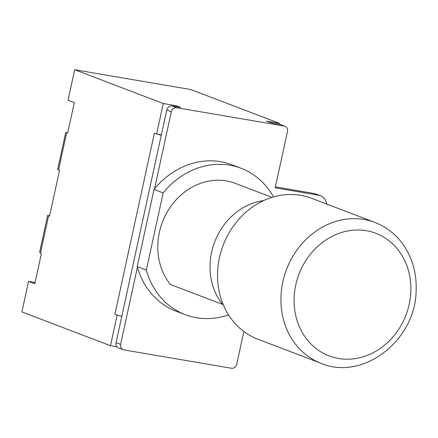 <?xml version="1.0" encoding="UTF-8"?>
<svg xmlns="http://www.w3.org/2000/svg" width="438" height="438" viewBox="0 0 438 438"><rect width="100%" height="100%" fill="white"/><g stroke="black" fill="none" stroke-linecap="round" stroke-linejoin="round"><path stroke-width="0.66" d="M66.691 132.665L65.766 132.347L57.696 169.353L58.533 170.064L66.691 132.665L67.671 133.042L74.301 102.634L68.049 100.253L74.701 69.741L190.837 89.555L279.395 123.33L279.192 124.255M228.51 314.862A78.342 68.383 -69.1 0 1 185.225 314.654L176.12 311.183A78.342 68.383 -69.1 0 1 137.412 267.322A78.342 68.383 -69.1 0 1 137.214 266.622L154.045 189.419A78.342 68.383 -69.1 0 1 154.526 188.833L171.329 111.756A4.895 4.276 -69.1 0 1 176.602 107.71L284.267 126.078A4.895 4.276 -69.1 0 1 284.974 126.27L280.419 124.534A4.895 4.276 110.9 0 0 279.718 124.343L271.084 122.87L266.528 121.134L279.395 123.33M284.974 126.27A4.895 4.276 -69.1 0 1 287.459 131.57L275.195 187.82L318.705 195.244A11.946 10.43 -69.1 0 1 320.424 195.715L315.869 193.979A11.946 10.43 110.9 0 0 314.15 193.508L275.398 186.895M175.928 106.637L176.131 105.711L180.686 107.447L172.052 105.974A4.895 4.276 110.9 0 0 166.779 110.02L116.054 342.664A4.895 4.276 110.9 0 0 118.539 347.958L123.094 349.699A4.895 4.276 -69.1 0 1 120.609 344.399L137.412 267.322M243.862 331.533L236.739 364.213A4.895 4.276 -69.1 0 1 231.467 368.259L123.801 349.891A4.895 4.276 -69.1 0 1 123.094 349.699M154.526 188.833A78.342 68.383 -69.1 0 1 231.948 164.787L241.053 168.258A78.342 68.383 -69.1 0 1 273.482 196.925M320.424 195.715A11.946 10.43 -69.1 0 1 326.677 204.053M154.045 189.419L163.155 192.89A78.342 68.383 -69.1 0 1 241.053 168.258M137.214 266.622L146.319 270.093L163.155 192.89M185.225 314.654A78.342 68.383 -69.1 0 1 146.319 270.093M263.654 200.588A62.18 54.279 110.9 0 0 214.954 241.25A62.18 54.279 110.9 0 0 222.646 304.421L170.42 284.503A62.18 54.279 -69.1 0 1 168.975 209.123A62.18 54.279 -69.1 0 1 235.299 183.358L272.02 197.363M222.646 304.421L223.172 304.536M58.533 170.064L59.519 170.437L49.587 215.994L47.676 215.299L39.612 252.304L41.429 253.388L34.799 283.797L28.552 281.41L35.078 282.526M161.365 134.838L156.612 134.028L163.264 103.516L176.131 105.711M161.283 135.232A14.887 1.237 -167.7 0 1 157.33 134.148M116.941 346.803L110.464 345.697L117.116 315.185L117.827 315.305A14.887 1.237 12.3 0 0 121.78 316.389M117.827 315.305A14.887 1.237 -167.7 0 1 114.882 314.331L117.116 315.185M114.882 314.331L154.379 133.174L156.612 134.028M28.552 281.41L21.9 311.922L110.464 345.697M74.701 69.741L163.264 103.516M321.169 363.354L257.785 339.182A75.402 65.82 -69.1 0 1 223.15 245.275A75.402 65.82 -69.1 0 1 311.517 198.272L374.901 222.444A75.402 65.82 110.9 0 0 286.534 269.447A75.402 65.82 110.9 0 0 321.169 363.354C362.637 381.148 415.164 340.791 416.1 291.538C416.965 271.943 411.687 255.02 400.266 240.763C393.297 232.386 384.843 226.282 374.901 222.444M279.718 124.343L284.267 126.078M176.602 107.71L172.052 105.974M166.779 110.02L171.329 111.756M120.609 344.399L116.054 342.664M318.705 195.244L314.15 193.508M40.449 253.016L48.602 215.616M410.784 292.699A65.607 57.274 -69.1 0 1 320.266 351.484A65.607 57.274 -69.1 0 1 326.441 239.619A65.607 57.274 -69.1 0 1 410.784 292.699"/></g></svg>
